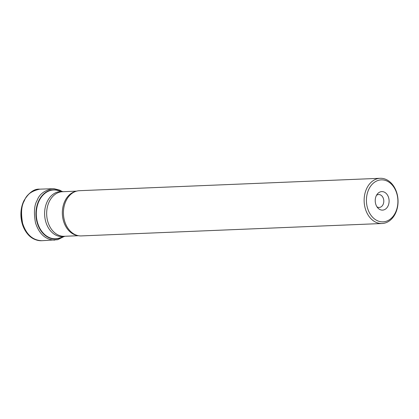 <?xml version="1.0" encoding="UTF-8"?>
<svg xmlns="http://www.w3.org/2000/svg" width="419" height="419" viewBox="0 0 419 419"><rect width="100%" height="100%" fill="white"/><g stroke="black" fill="none" stroke-linecap="round" stroke-linejoin="round"><path stroke-width="0.63" d="M366.704 188.471A22.631 16.949 -92.4 0 1 380.159 178.295A22.631 16.949 -92.4 0 1 395.688 189.859A22.631 16.949 -92.4 0 1 395.484 213.334A22.631 16.949 -92.4 0 1 382.023 223.51A22.631 16.949 -92.4 0 1 366.494 211.946A22.631 16.949 -92.4 0 1 366.704 188.471M380.159 178.295L79.453 190.692A22.631 16.949 87.6 0 0 73.231 192.567A22.631 16.949 87.6 0 0 63.452 213.999A22.631 16.949 87.6 0 0 74.964 234.551A22.631 16.949 87.6 0 0 81.317 235.913L382.023 223.51M368.799 189.315A21.013 15.739 87.6 0 0 381.625 221.829A21.013 15.739 87.6 0 0 396.06 191.431A21.013 15.739 87.6 0 0 368.799 189.315M376.272 195.767A9.265 6.94 -92.4 0 1 377.346 194.028A9.265 6.94 -92.4 0 1 386.92 194.269A9.265 6.94 -92.4 0 1 387.449 207.033A9.265 6.94 -92.4 0 1 377.928 208.06A9.265 6.94 -92.4 0 1 376.272 195.767M376.953 206.813A6.463 4.845 87.6 0 0 379.216 207.452A6.463 4.845 87.6 0 0 383.788 200.79A6.463 4.845 87.6 0 0 378.687 194.531A6.463 4.845 87.6 0 0 376.482 195.354M63.892 236.62L57.654 239.71L41.91 240.705C32.724 240.365 26.297 234.582 22.631 223.364C20.788 213.145 21.359 205.614 24.339 200.769C26.444 194.746 31.593 190.875 39.784 189.158L39.726 189.163C34.122 188.702 28.811 192.625 23.804 200.926C21.62 205.609 20.667 210.726 20.95 216.267C21.411 223.212 23.605 229.093 27.539 233.902C31.221 238.437 35.992 240.705 41.853 240.705L41.91 240.705A25.795 19.321 -92.4 0 1 41.853 240.705A25.795 19.321 -92.4 0 1 23.972 227.669A25.795 19.321 -92.4 0 1 24.15 200.774A25.795 19.321 -92.4 0 1 39.726 189.163L39.726 189.163A25.795 19.321 -92.4 0 1 39.763 189.163M39.784 189.158L53.931 188.681L59.734 190.142L62.028 191.42M54.632 240.145C45.477 239.726 39.093 233.928 35.479 222.746C33.667 212.58 34.243 205.085 37.207 200.261C39.297 194.29 44.398 190.425 52.511 188.67M61.153 237.489A24.627 18.441 -92.4 0 1 40.208 229.659A24.627 18.441 -92.4 0 1 38.731 200.848A24.627 18.441 -92.4 0 1 59.226 190.781M63.201 191.687L57.235 190.326A24.396 18.274 87.6 0 0 39.067 200.963A24.396 18.274 87.6 0 0 39.852 228.345A24.396 18.274 87.6 0 0 59.205 238.102L65.039 236.258M64.919 236.264A22.553 16.891 -92.4 0 1 47.64 226.506A22.553 16.891 -92.4 0 1 47.174 201.691A22.553 16.891 -92.4 0 1 63.08 191.693M76.614 191.132L62.457 191.719A22.307 16.708 87.6 0 0 49.191 201.754A22.307 16.708 87.6 0 0 48.986 224.888A22.307 16.708 87.6 0 0 64.296 236.29L78.453 235.708M77.588 235.515A22.307 16.708 -92.4 0 1 64.866 201.104A22.307 16.708 -92.4 0 1 75.766 191.394"/></g></svg>

